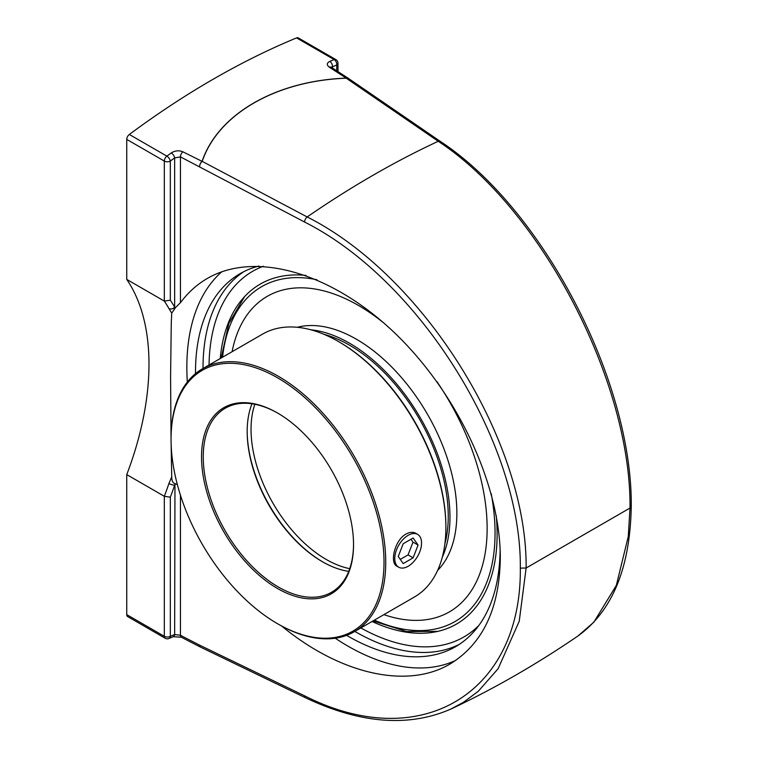 <?xml version="1.0" encoding="UTF-8"?>
<svg xmlns="http://www.w3.org/2000/svg" width="758" height="758" viewBox="0 0 758 758"><rect width="100%" height="100%" fill="white"/><g stroke="black" fill="none" stroke-linecap="round" stroke-linejoin="round"><path stroke-width="1.14" d="M177.353 484.589L174.965 483.595C172.881 483.178 171.801 480.904 171.725 476.791L168.949 483.481A242.882 140.23 -60 0 1 164.315 496.291L126.747 474.603A242.882 140.23 120 0 0 148.985 364.172A242.882 140.23 120 0 0 126.747 279.408L164.315 301.097L170.323 300.187L170.323 161.075A834.558 481.832 -60 0 1 174.653 157.891L180.451 156.887L180.451 302.736C187.956 292.579 196.966 284.449 207.493 278.347C255.512 250.604 331.672 272.747 394.425 332.686C457.178 392.606 500.327 484.4 500.308 557.992C499.55 608.589 482.799 643.921 450.072 663.989C407.15 689.392 340.342 674.336 281.692 626.051M171.725 476.791L171.118 443.724M171.052 438.986L170.588 376.641L171.27 322.87L171.725 313.139L174.965 308.468L174.653 307.198A247.136 142.684 120 0 0 170.323 300.187M174.151 308.904L180.66 302.461M221.904 271.696A227.627 131.428 -120 0 0 186.847 367.26A227.627 131.428 -120 0 0 187.34 382.06M335.226 638.217A227.627 131.428 -120 0 0 455.89 660.313M258.885 266.058A215.395 124.359 -120 0 0 240.106 273.647A215.395 124.359 -120 0 0 195.498 373.656M346.586 635.346A215.395 124.359 -120 0 0 455.501 646.726A215.395 124.359 -120 0 0 500.109 548.925M331.388 67.348L332.411 66.808A4.254 2.757 -112.9 0 0 329.806 61.398C326.632 63.047 326.49 64.989 329.398 67.225L346.207 78.131C275.798 80.718 218.086 114.126 202.073 161.35L182.886 151.808A4.254 2.312 -63.6 0 0 180.451 156.887L304.574 222.028C420.169 280.233 521.637 443.79 520.32 568.121C521.637 693.778 420.169 754.617 304.574 695.806L199.638 645.172L180.451 635.289L174.653 634.503A834.558 481.832 -60 0 1 170.323 636.303A4.254 2.776 67.6 0 1 168.939 638.501L173.298 636.682A4.254 2.757 -112.9 0 0 174.653 634.503L174.965 483.595M440.246 141.348L348.244 78.282A4.254 2.558 124.4 0 0 346.245 78.207L438.219 141.282C541.098 208.649 631.367 381.937 630.012 508.04L631.253 506.287C632.39 380.45 542.643 208.545 440.246 141.348A4.254 2.558 -55.6 0 0 438.219 141.282A963.115 556.059 120 0 0 307.17 216.949L202.206 161.359C218.19 114.174 275.865 80.784 346.245 78.207A4.254 1.146 -93.7 0 0 346.207 78.131A4.254 2.625 123 0 1 348.159 78.216L348.159 78.216A4.254 2.625 123 0 1 348.206 78.254M520.32 568.121L526.128 568.017L630.012 508.04L628.259 536.588L616.33 585.394L593.817 622.214L578.013 635.934M450.659 709.175L463.612 702.202L478.345 691.211L498.12 668.717L519.239 621.228L526.128 568.017C527.322 441.999 424.385 276.035 307.17 216.949A4.254 2.236 117.9 0 0 304.574 222.028M182.886 151.808C178.897 150.198 175.013 150.586 171.242 152.945A838.803 484.286 120 0 0 166.893 156.148L129.334 134.469A838.803 484.286 -60 0 1 296.586 37.9L334.155 59.588A838.803 484.286 120 0 0 329.806 61.398M126.747 279.408L126.747 139.396L164.315 161.075A4.254 2.454 120 0 1 166.893 156.148A4.254 2.085 53.4 0 1 170.323 161.075A4.254 2.454 180 0 1 164.315 161.075L164.315 301.097A242.882 140.23 -60 0 1 168.949 308.553A4.254 3.288 -29.4 0 0 174.653 307.198L174.653 157.891A4.254 2.103 -126.2 0 0 171.242 152.945M168.949 308.553L171.725 313.139M168.949 483.481A4.254 1.118 18.9 0 0 174.653 485.196A247.136 142.684 120 0 1 170.323 497.201L164.315 496.291L164.315 636.303A4.254 2.454 0 0 0 170.323 636.303L170.323 497.201M129.334 134.469A4.254 2.454 120 0 0 126.747 139.396M332.411 68.012L332.411 66.808A834.558 481.832 -60 0 1 336.732 65.008A4.254 2.454 180 0 0 337.983 63.265A4.254 4.254 0 0 0 335.851 59.588L298.292 37.9A4.254 2.454 120 0 0 296.586 37.9M165.197 638.255A4.254 2.454 120 0 1 164.315 636.303L126.747 614.624A4.254 2.454 120 0 0 127.628 616.567L165.197 638.255A4.254 4.254 0 0 0 168.939 638.501M126.747 614.624L126.747 474.603M220.227 358.553A196.275 113.321 60 0 1 243.346 297.979A196.275 113.321 60 0 1 306.156 275.476M496.234 515.658A196.275 113.321 60 0 1 436.191 631.727A196.275 113.321 60 0 1 372.026 621.484M436.959 381.681A182.166 105.172 60 0 1 487.138 528.468A182.166 105.172 60 0 1 449.418 611.867A182.166 105.172 60 0 1 383.889 614.634A182.166 105.172 -120 0 0 449.409 611.867M267.261 296.34L267.271 296.34A182.166 105.172 -120 0 0 267.261 296.34A182.166 105.172 -120 0 0 232.09 351.703A182.166 105.172 60 0 1 267.252 296.35A182.166 105.172 60 0 1 384.306 323.42M251.978 403.787A106.262 61.351 -120 0 0 247.174 431.52A106.262 61.351 -120 0 0 322.311 561.659A106.262 61.351 -120 0 0 348.737 571.371M322.747 561.905A107.475 62.052 60 0 1 247.174 431.027M353.531 544.13A106.262 61.351 60 0 1 331.521 592.282A106.262 61.351 60 0 1 249.638 563.819A106.262 61.351 60 0 1 203.258 456.875A106.262 61.351 60 0 1 225.259 408.23A106.262 61.351 60 0 1 277.968 413.252M202.49 368.795L262.647 334.07A151.799 87.644 60 0 1 338.542 341.583L339.404 342.085A150.586 86.943 -120 0 1 445.884 526.516L445.884 527.502A151.799 87.644 60 0 1 414.446 596.991L354.289 631.727A151.799 87.644 -120 0 0 385.737 562.228A151.799 87.644 -120 0 0 319.469 409.462A151.799 87.644 -120 0 0 202.49 368.795A151.799 87.644 -120 0 0 171.052 438.285L171.052 439.28A150.586 86.943 60 0 1 277.532 377.797A150.586 86.943 60 0 1 384.012 562.228A150.586 86.943 60 0 1 277.532 623.711A150.586 86.943 60 0 1 171.052 439.28M338.542 341.583A151.799 87.644 60 0 1 445.884 527.502M277.532 623.711L278.394 624.204A151.799 87.644 -120 0 0 354.289 631.727M397.448 566.482L396.946 566.226C389.46 562.91 394.7 540.075 406.013 534.058C409.727 532.021 413.025 531.784 415.924 533.357L416.493 533.717M353.531 544.632A107.475 62.052 -120 0 0 277.532 413.006A107.475 62.052 -120 0 0 201.533 456.875A107.475 62.052 -120 0 0 277.532 588.511A107.475 62.052 -120 0 0 353.531 544.632M444.889 543.78A139.662 80.632 -120 0 0 448.253 516.226A139.662 80.632 -120 0 0 323.95 334.306M437.641 570.386A142.087 82.035 -120 0 0 456.866 513.232A142.087 82.035 -120 0 0 401.977 378.157A142.087 82.035 -120 0 0 297.288 327.285M442.274 557.291A142.087 82.035 -120 0 0 449.968 517.212A142.087 82.035 -120 0 0 310.941 329.815M394.766 558.523A18.941 10.934 -60 0 1 403.038 539.459A18.941 10.934 -60 0 1 417.639 534.381A18.941 10.934 -60 0 1 421.562 543.05A18.941 10.934 -60 0 1 413.29 562.123A18.941 10.934 -60 0 1 398.689 567.192A18.941 10.934 -60 0 1 394.766 558.523M403.209 563.564L398.244 556.514L403.209 543.732L413.119 538.009L418.075 545.068L413.119 557.841L403.209 563.564M400.281 559.404L408.05 554.913L413.006 542.141L410.978 539.251M413.119 557.841L408.05 554.913M418.075 545.068L413.006 542.141M173.298 636.682L181.304 637.222A4.254 2.265 -62.7 0 1 181.304 637.222A4.254 2.265 -62.7 0 1 180.451 635.289L180.451 495.23M304.574 695.806A4.254 2.34 115.7 0 0 305.521 697.786A4.254 2.34 115.7 0 0 305.569 697.805M181.314 637.222L200.491 647.105A4.254 2.265 117.2 0 1 199.638 645.172A4.254 2.34 115.8 0 0 200.586 647.152A4.254 2.34 115.8 0 0 200.595 647.152A4.254 2.34 115.8 0 0 200.624 647.171M202.206 161.359A4.254 2.236 117.9 0 0 199.638 166.428A4.254 2.312 116.4 0 1 202.073 161.35A4.254 3.079 21.8 0 1 202.206 161.359M577.994 635.962C537.166 663.894 495.145 688.103 451.948 708.578C409.633 727.509 360.827 723.909 305.521 697.786L200.586 647.152A4.254 4.254 0 0 1 200.491 647.105A4.254 2.265 117.2 0 0 200.538 647.124M243.934 271.582A215.395 124.359 -120 0 0 203.021 367.905A215.395 124.359 -120 0 0 203.021 368.492M354.82 631.423A215.395 124.359 -120 0 0 459.196 644.442M331.17 67.898L330.914 66.979L331.341 67.31A4.254 2.634 123 0 0 331.341 67.31A4.254 2.634 123 0 0 329.398 67.225M336.732 70.816L336.732 65.008A4.254 2.776 -112.4 0 0 334.155 59.588A4.254 2.454 120 0 1 335.851 59.588M209.047 365.005A211.15 121.905 60 0 1 263.377 266.238M478.904 625.397A211.15 121.905 60 0 1 360.855 627.937M349.741 568.661A106.262 61.351 60 0 1 251.04 429.293A106.262 61.351 60 0 1 254.83 404.27M491.193 493.572A193.337 111.625 60 0 1 495.05 533.035A193.337 111.625 60 0 1 374.367 620.139M222.568 357.207A193.337 111.625 60 0 1 316.929 279.749M631.253 506.325C630.182 567.751 612.436 610.957 578.022 635.943M348.244 78.282A4.254 4.254 0 0 0 348.159 78.216L331.341 67.31M337.983 63.265L337.983 71.622M244.607 296.596L228.831 323.495L221.203 357.994M373.002 620.925L406.686 631.566L437.878 631.357M396.481 565.923L398.689 567.192M415.327 533.054L417.639 534.381"/></g></svg>
